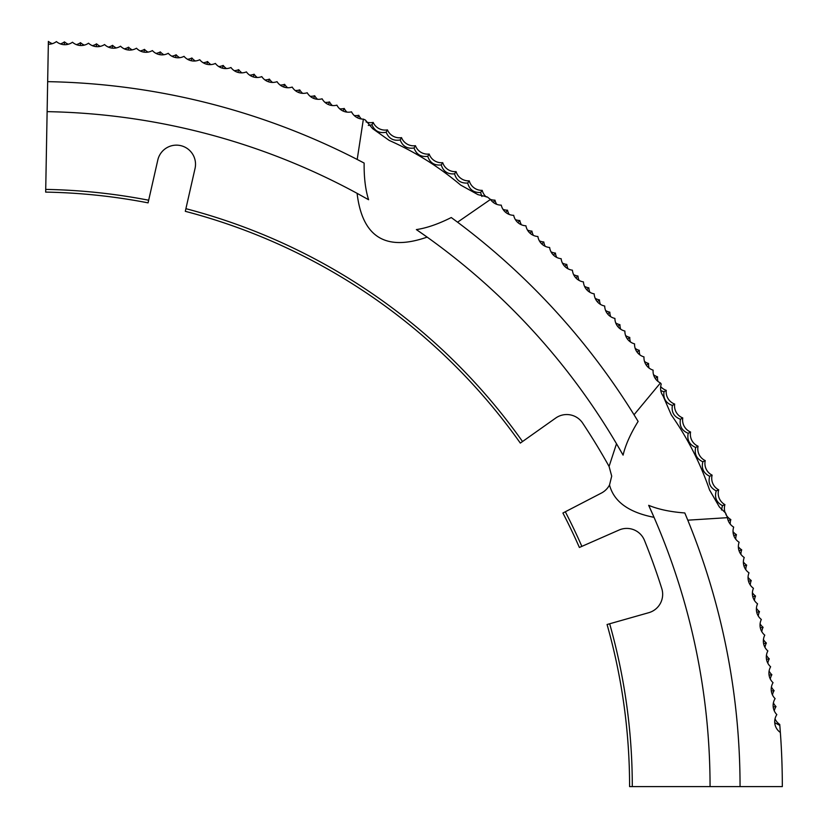 <?xml version="1.0" encoding="UTF-8"?>
<svg xmlns="http://www.w3.org/2000/svg" width="828" height="828" viewBox="0 0 828 828"><rect width="100%" height="100%" fill="white"/><g stroke="black" fill="none" stroke-linecap="round" stroke-linejoin="round"><path stroke-width="1.24" d="M632.292 786.6L629.59 786.6A594.587 594.587 0 0 0 607.069 624.509L609.667 623.774A597.298 597.298 0 0 1 632.292 786.6L740.056 786.6A705.063 705.063 0 0 0 687.789 520.181L727.46 517.666L725.587 513.029L719.387 506.974L709.544 489.948C700.333 463.142 687.582 438.126 671.28 414.9L663.021 395.836C660.578 392.431 659.978 388.508 661.21 384.047L660.444 382.96L634.031 414.756A705.063 705.063 0 0 0 457.553 222.183L490.486 199.444A12.989 12.989 0 0 0 501.261 205.137A12.989 12.989 0 0 0 513.702 215.332A12.989 12.989 0 0 0 525.915 225.785A12.989 12.989 0 0 0 537.889 236.508A12.989 12.989 0 0 0 549.637 247.489A12.989 12.989 0 0 0 561.146 258.709A12.989 12.989 0 0 0 572.417 270.187A12.989 12.989 0 0 0 583.429 281.893A12.989 12.989 0 0 0 594.183 293.847A12.989 12.989 0 0 0 604.688 306.018A12.989 12.989 0 0 0 614.914 318.418A12.989 12.989 0 0 0 624.881 331.034A12.989 12.989 0 0 0 634.569 343.868A12.989 12.989 0 0 0 643.987 356.899A12.989 12.989 0 0 0 653.106 370.137A12.989 12.989 0 0 0 660.444 382.96M490.486 199.444L487.288 196.95L477.942 194.632L460.647 185.068C438.954 166.821 415.138 151.938 389.212 140.418L372.61 128.63L365.386 120.039L363.378 119.118L357.199 159.462A705.063 705.063 0 0 0 47.662 81.651L47.124 111.645A675.058 675.058 0 0 1 357.096 193.338C362.26 237.036 385.61 251.629 427.144 237.118A675.058 675.058 0 0 1 616.508 443.746L609.077 466.443A657.318 657.318 0 0 0 582.643 423.077A19.096 19.096 0 0 0 555.712 418.047L520.326 443.094A594.587 594.587 0 0 0 185.306 211.326L195.046 168.467A19.096 19.096 0 0 0 178.548 145.262A19.096 19.096 0 0 0 157.806 160.011L148.067 202.86A594.587 594.587 0 0 0 45.675 192.106L47.124 111.645M609.077 466.443L611.706 476.121L609.532 484.97C613.838 501.592 628.669 512.377 654.037 517.334A675.058 675.058 0 0 1 710.062 786.6M609.667 623.774L648.779 612.689A19.096 19.096 0 0 0 661.779 588.573A657.318 657.318 0 0 0 644.453 540.353A19.096 19.096 0 0 0 619.075 530.024L579.383 547.463A594.587 594.587 0 0 0 562.905 513.018L601.397 493.064A19.096 19.096 0 0 0 609.532 484.97M740.056 786.6L782.325 786.6A747.332 747.332 0 0 0 779.81 725.38L779.738 724.428A12.989 12.989 0 0 1 775.029 718.807M47.662 81.651L48.334 44.226A12.989 12.989 0 0 0 56.418 41.586A12.989 12.989 0 0 0 72.481 42.228A12.989 12.989 0 0 0 88.534 43.201A12.989 12.989 0 0 0 104.556 44.536A12.989 12.989 0 0 0 120.546 46.202A12.989 12.989 0 0 0 136.496 48.221A12.989 12.989 0 0 0 152.393 50.58A12.989 12.989 0 0 0 168.239 53.292A12.989 12.989 0 0 0 184.033 56.335A12.989 12.989 0 0 0 199.745 59.719A12.989 12.989 0 0 0 215.383 63.435A12.989 12.989 0 0 0 230.95 67.503A12.989 12.989 0 0 0 246.413 71.891A12.989 12.989 0 0 0 261.783 76.621A12.989 12.989 0 0 0 277.038 81.672A12.989 12.989 0 0 0 292.191 87.064A12.989 12.989 0 0 0 307.219 92.767A12.989 12.989 0 0 0 322.123 98.801A12.989 12.989 0 0 0 336.892 105.156A12.989 12.989 0 0 0 351.517 111.832A12.989 12.989 0 0 0 363.378 119.118M52.35 43.667A12.989 12.989 0 0 1 48.376 41.4L48.334 44.226M68.372 44.215A12.989 12.989 0 0 1 64.449 41.866A12.989 12.989 0 0 1 60.361 43.894M84.373 45.105A12.989 12.989 0 0 1 80.513 42.673A12.989 12.989 0 0 1 76.373 44.619M100.354 46.347A12.989 12.989 0 0 1 96.545 43.822A12.989 12.989 0 0 1 92.374 45.685M116.313 47.931A12.989 12.989 0 0 1 112.556 45.323A12.989 12.989 0 0 1 108.333 47.092M132.221 49.856A12.989 12.989 0 0 1 128.526 47.175A12.989 12.989 0 0 1 124.272 48.852M148.088 52.123A12.989 12.989 0 0 1 144.455 49.359A12.989 12.989 0 0 1 140.16 50.943M163.913 54.731A12.989 12.989 0 0 1 160.332 51.895A12.989 12.989 0 0 1 156.006 53.385M179.666 57.681A12.989 12.989 0 0 1 176.147 54.772A12.989 12.989 0 0 1 171.8 56.169M195.356 60.972A12.989 12.989 0 0 1 191.899 57.981A12.989 12.989 0 0 1 187.521 59.285M210.964 64.605A12.989 12.989 0 0 1 207.58 61.531A12.989 12.989 0 0 1 203.171 62.742M226.499 68.569A12.989 12.989 0 0 1 223.177 65.422A12.989 12.989 0 0 1 218.747 66.54M241.942 72.864A12.989 12.989 0 0 1 238.692 69.655A12.989 12.989 0 0 1 234.231 70.67M257.291 77.49A12.989 12.989 0 0 1 254.103 74.209A12.989 12.989 0 0 1 249.632 75.131M272.536 82.448A12.989 12.989 0 0 1 269.421 79.105A12.989 12.989 0 0 1 264.929 79.933M287.668 87.737A12.989 12.989 0 0 1 284.625 84.332A12.989 12.989 0 0 1 280.112 85.056M302.686 93.347A12.989 12.989 0 0 1 299.715 89.879A12.989 12.989 0 0 1 295.192 90.5M317.579 99.288A12.989 12.989 0 0 1 314.681 95.748A12.989 12.989 0 0 1 310.148 96.276M332.339 105.539A12.989 12.989 0 0 1 329.523 101.937A12.989 12.989 0 0 1 324.969 102.372M346.953 112.111A12.989 12.989 0 0 1 344.22 108.458A12.989 12.989 0 0 1 339.666 108.789M361.432 119.004A12.989 12.989 0 0 1 358.772 115.278A12.989 12.989 0 0 1 354.208 115.516M486.346 197.023A12.989 12.989 0 0 1 482.206 190.357A12.989 12.989 0 0 1 469.248 180.856A12.989 12.989 0 0 1 456.083 171.624A12.989 12.989 0 0 1 442.711 162.681A12.989 12.989 0 0 1 429.163 154.039A12.989 12.989 0 0 1 415.428 145.687A12.989 12.989 0 0 1 401.518 137.624A12.989 12.989 0 0 1 387.432 129.872A12.989 12.989 0 0 1 373.18 122.42A12.989 12.989 0 0 1 366.079 121.923M496.769 204.35A12.989 12.989 0 0 1 494.968 200.148A12.989 12.989 0 0 1 490.186 199.3M509.22 214.442A12.989 12.989 0 0 1 507.512 210.198A12.989 12.989 0 0 1 503.02 209.36M521.443 224.802A12.989 12.989 0 0 1 519.829 220.527A12.989 12.989 0 0 1 515.358 219.586M533.449 235.431A12.989 12.989 0 0 1 531.928 231.115A12.989 12.989 0 0 1 527.477 230.081M545.228 246.309A12.989 12.989 0 0 1 543.799 241.962A12.989 12.989 0 0 1 539.37 240.834M556.758 257.436A12.989 12.989 0 0 1 555.422 253.068A12.989 12.989 0 0 1 551.024 251.836M568.049 268.821A12.989 12.989 0 0 1 566.818 264.422A12.989 12.989 0 0 1 562.44 263.097M579.103 280.433A12.989 12.989 0 0 1 577.954 276.014A12.989 12.989 0 0 1 573.607 274.596M589.888 292.284A12.989 12.989 0 0 1 588.843 287.844A12.989 12.989 0 0 1 584.527 286.333M600.424 304.373A12.989 12.989 0 0 1 599.472 299.902A12.989 12.989 0 0 1 595.187 298.297M610.691 316.679A12.989 12.989 0 0 1 609.832 312.187A12.989 12.989 0 0 1 605.589 310.5M620.7 329.202A12.989 12.989 0 0 1 619.934 324.7A12.989 12.989 0 0 1 615.732 322.92M630.429 341.943A12.989 12.989 0 0 1 629.766 337.431A12.989 12.989 0 0 1 625.595 335.547M639.878 354.891A12.989 12.989 0 0 1 639.309 350.358A12.989 12.989 0 0 1 635.19 348.391M649.048 368.046A12.989 12.989 0 0 1 648.583 363.492A12.989 12.989 0 0 1 644.495 361.443M657.939 381.387A12.989 12.989 0 0 1 657.567 376.833A12.989 12.989 0 0 1 653.53 374.691M725.173 512.811A12.989 12.989 0 0 1 724.924 504.635A12.989 12.989 0 0 1 718.683 489.824A12.989 12.989 0 0 1 712.121 475.148A12.989 12.989 0 0 1 705.249 460.606A12.989 12.989 0 0 1 698.056 446.23A12.989 12.989 0 0 1 690.562 432.009A12.989 12.989 0 0 1 682.758 417.943A12.989 12.989 0 0 1 674.654 404.064A12.989 12.989 0 0 1 666.261 390.35A12.989 12.989 0 0 1 660.682 386.583M730.234 524.114A12.989 12.989 0 0 1 730.845 519.58A12.989 12.989 0 0 1 725.804 514.25M735.73 539.173A12.989 12.989 0 0 1 736.444 534.66A12.989 12.989 0 0 1 733.018 531.628M740.905 554.346A12.989 12.989 0 0 1 741.712 549.844A12.989 12.989 0 0 1 738.359 546.739M745.749 569.623A12.989 12.989 0 0 1 746.659 565.141A12.989 12.989 0 0 1 743.368 561.974M750.261 585.003A12.989 12.989 0 0 1 751.265 580.542A12.989 12.989 0 0 1 748.046 577.302M754.453 600.476A12.989 12.989 0 0 1 755.55 596.046A12.989 12.989 0 0 1 752.404 592.734M758.293 616.042A12.989 12.989 0 0 1 759.493 611.633A12.989 12.989 0 0 1 756.409 608.249M761.801 631.681A12.989 12.989 0 0 1 763.095 627.303A12.989 12.989 0 0 1 760.094 623.857M764.979 647.392A12.989 12.989 0 0 1 766.366 643.045A12.989 12.989 0 0 1 763.437 639.537M767.815 663.176A12.989 12.989 0 0 1 769.284 658.85A12.989 12.989 0 0 1 766.438 655.279M770.299 679.012A12.989 12.989 0 0 1 771.872 674.716A12.989 12.989 0 0 1 769.098 671.084M772.452 694.899A12.989 12.989 0 0 1 774.118 690.635A12.989 12.989 0 0 1 771.417 686.95M774.263 710.828A12.989 12.989 0 0 1 776.012 706.605A12.989 12.989 0 0 1 773.404 702.858M45.726 189.405A597.298 597.298 0 0 1 148.667 200.221M185.907 208.687A597.298 597.298 0 0 1 522.53 441.531M565.307 511.766A597.298 597.298 0 0 1 581.856 546.376M781.767 757.568L782.005 764.648M782.005 764.73L782.046 766.262M782.098 767.918L782.108 768.746M781.611 753.935C782.305 773.476 782.305 773.476 781.611 753.935M368.305 125.432L371.969 124.811C374.691 131.083 379.421 133.556 386.159 132.232C388.767 138.576 393.445 141.153 400.193 139.953C402.646 146.349 407.272 149.019 414.062 147.984C416.37 154.422 420.934 157.206 427.745 156.306C429.929 162.805 434.431 165.683 441.252 164.927C443.301 171.468 447.731 174.439 454.562 173.839C456.466 180.421 460.844 183.485 467.685 183.029C469.445 189.653 473.751 192.81 480.602 192.5L481.896 196.515M494.968 200.148L493.333 202.456M517.883 222.587L519.829 220.527M660.775 390.588L663.994 391.779C663.104 398.568 665.898 403.122 672.357 405.441C671.332 412.209 674.023 416.815 680.43 419.268C679.26 426.016 681.848 430.684 688.203 433.282C686.888 439.999 689.372 444.719 695.675 447.451C694.216 454.137 696.596 458.919 702.837 461.786C701.233 468.441 703.51 473.264 709.689 476.266C707.94 482.879 710.113 487.754 716.23 490.89C714.326 497.462 716.406 502.389 722.451 505.649L721.488 509.986M774.739 722.709L779.81 725.38M771.458 690.987L774.118 690.635M773.352 706.895L776.012 706.605M769.222 675.12L771.872 674.716M766.645 659.305L769.284 658.85M763.737 643.553L766.366 643.045M760.477 627.872L763.095 627.303M756.885 612.265L759.493 611.633M752.962 596.729L755.55 596.046M748.698 581.287L751.265 580.542M744.103 565.938L746.659 565.141M739.176 550.692L741.712 549.844M733.918 535.561L736.444 534.66M728.35 520.543L730.845 519.58M722.451 505.649L724.924 504.635M716.23 490.89L718.683 489.824M709.689 476.266L712.121 475.148M702.837 461.786L705.249 460.606M695.675 447.451L698.056 446.23M688.203 433.282L690.562 432.009M680.43 419.268L682.758 417.943M672.357 405.441L674.654 404.064M663.994 391.779L666.261 390.35M655.331 378.303L657.567 376.833M646.378 365.013L648.583 363.492M637.146 351.931L639.309 350.358M627.624 339.035L629.766 337.431M617.833 326.356L619.934 324.7M607.773 313.895L609.832 312.187M597.443 301.651L599.472 299.902M586.845 289.634L588.843 287.844M575.998 277.846L577.954 276.014M564.903 266.295L566.818 264.422M553.559 254.983L555.422 253.068M541.967 243.918L543.799 241.962M530.148 233.113L531.928 231.115M505.815 212.268L507.512 210.198M480.602 192.5L482.206 190.357M467.685 183.029L469.248 180.856M454.562 173.839L456.083 171.624M441.252 164.927L442.711 162.681M427.745 156.306L429.163 154.039M414.062 147.984L415.428 145.687M400.193 139.953L401.518 137.624M386.159 132.232L387.432 129.872M371.969 124.811L373.18 122.42M357.613 117.69L358.772 115.278M343.113 110.89L344.22 108.458M328.468 104.4L329.523 101.937M313.677 98.232L314.681 95.748M298.763 92.384L299.715 89.879M283.735 86.847L284.625 84.332M268.582 81.651L269.421 79.105M253.316 76.776L254.103 74.209M237.957 72.233L238.692 69.655M222.504 68.02L223.177 65.422M206.959 64.139L207.58 61.531M191.33 60.599L191.899 57.981M175.639 57.401L176.147 54.772M159.876 54.534L160.332 51.895M144.062 52.009L144.455 49.359M128.185 49.825L128.526 47.175M112.277 47.993L112.556 45.323M96.327 46.492L96.545 43.822M80.347 45.343L80.513 42.673M64.346 44.536L64.449 41.866M727.46 517.666A12.989 12.989 0 0 0 733.691 527.105A12.989 12.989 0 0 0 739.125 542.236A12.989 12.989 0 0 0 744.227 557.482A12.989 12.989 0 0 0 749.009 572.831A12.989 12.989 0 0 0 753.449 588.284A12.989 12.989 0 0 0 757.558 603.829A12.989 12.989 0 0 0 761.336 619.458A12.989 12.989 0 0 0 764.772 635.159A12.989 12.989 0 0 0 767.866 650.943A12.989 12.989 0 0 0 770.62 666.778A12.989 12.989 0 0 0 773.041 682.676A12.989 12.989 0 0 0 775.111 698.615A12.989 12.989 0 0 0 776.83 714.605A12.989 12.989 0 0 0 780.359 732.459M623.08 455.131L616.508 443.746A675.058 675.058 0 0 1 623.08 455.131C625.502 444.957 630.522 433.717 638.119 421.421A705.063 705.063 0 0 0 634.031 414.756L638.119 421.421M684.797 512.956L687.789 520.181A705.063 705.063 0 0 0 684.797 512.956C670.38 511.89 658.332 509.344 648.676 505.328A675.058 675.058 0 0 1 654.037 517.334L648.676 505.328M364.144 163.075A705.063 705.063 0 0 0 357.199 159.462L364.144 163.075C363.947 177.534 365.438 189.747 368.595 199.724L357.096 193.338M451.26 217.536L457.553 222.183A705.063 705.063 0 0 0 451.26 217.536C438.354 224.036 426.72 228.052 416.37 229.594A675.058 675.058 0 0 1 427.144 237.118L416.37 229.594"/></g></svg>
